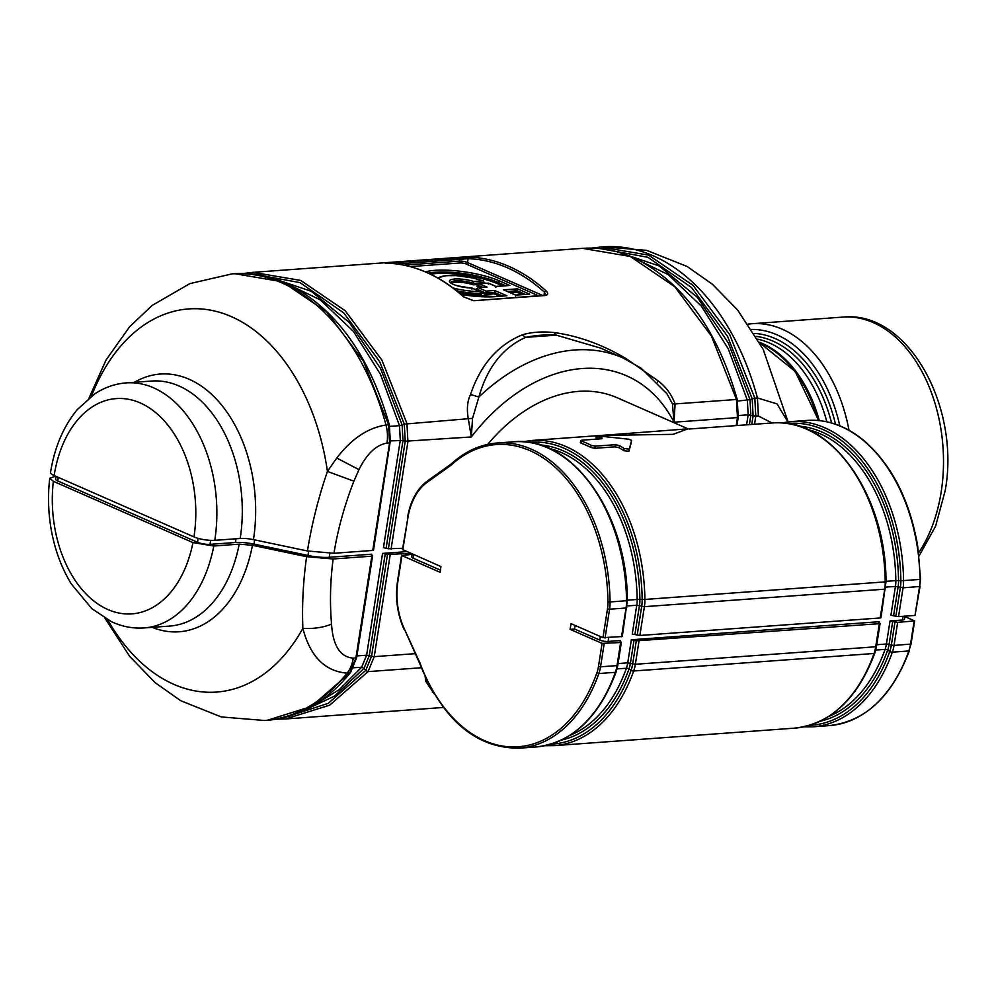<?xml version="1.0" encoding="UTF-8"?>
<svg xmlns="http://www.w3.org/2000/svg" width="995" height="995" viewBox="0 0 995 995"><rect width="100%" height="100%" fill="white"/><g stroke="black" fill="none" stroke-linecap="round" stroke-linejoin="round"><path stroke-width="1.49" d="M484.615 283.376L483.433 281L473.06 278.015L456.506 275.627L445.76 275.677L437.763 277.928M438.273 278.214A27.611 6.841 8.9 0 1 482.737 280.826L473.744 281.485L473.608 283.401A14.328 3.545 8.9 0 0 459.143 280.801A14.328 3.545 8.9 0 0 450.71 282.58M473.744 281.485A15.82 3.918 8.9 0 0 449.454 280.926A15.82 3.918 8.9 0 0 471.817 288.065L471.941 289.072M453.098 287.953A27.611 6.841 8.9 0 0 479.615 291.485L471.928 288.015C458.77 286.473 451.68 284.645 450.66 282.518L450.673 282.704M471.817 288.065L479.615 291.485L481.605 293.314L481.381 294.744A29.104 7.201 8.9 0 1 459.093 292.704M477.426 284.533L473.384 284.831L473.608 283.401L484.739 282.592M473.384 284.831A14.328 3.545 8.9 0 0 451.32 283.165M508.52 285.577L495.933 286.498L495.858 287.418L495.933 286.498L488.396 283.189L488.321 284.11L488.396 283.189L479.578 283.824L477.277 284.906L477.053 286.336L479.876 287.58M430.586 274.185A44.775 11.082 8.9 0 1 498.06 283.923L502.624 285.926M481.518 292.754L485.473 294.483L494.167 293.848L499.602 296.236M475.971 289.781L476.12 288.849L485.697 293.052L485.473 294.483M494.167 293.848L494.764 290.49L486.07 291.125L485.697 293.052L494.391 292.418L502.587 296.012M485.771 287.232L487.127 287.132L478.881 283.799M487.127 287.132L478.433 287.766L486.418 287.107M486.07 291.125L478.433 287.766L476.12 288.849M505.497 295.888L495.025 296.647A1.492 0.995 -94.2 0 0 494.702 296.585L461.133 294.421M510.261 292.679L516.915 292.194L517.512 288.836L503.569 289.843L515.659 295.142L515.584 296.075L515.659 295.142L529.589 294.134L515.696 295.067L503.569 289.843M516.915 292.194L522.35 294.582M528.245 294.234L528.892 294.097M402.676 548.27L388.386 548.755L405.226 441.22L471.344 436.967L472.538 418.348L478.881 397.03C487.251 367.441 502.848 347.553 525.658 337.367L556.267 335.141L600.594 348.101M469.192 257.133L386.682 263.14A223.9 148.367 85.8 0 1 463.57 296.883L473.682 300.726L545.049 295.527C548.183 294.943 548.531 293.388 546.081 290.876A223.9 148.367 -94.2 0 0 469.192 257.133A1.492 1.119 91.8 0 0 468.123 258.7L397.017 263.974M473.682 300.726L544.439 295.279L545.72 294.881L544.501 292.219A222.407 147.372 -94.2 0 0 468.123 258.7L467.526 262.518L542.499 295.416M666.899 393.721L672.433 403.796L675.083 403.945L674.025 422.203L737.457 417.589L736.2 425.586M672.433 403.796L674.025 422.203A176.14 124.499 -66.3 0 0 642.098 384.567A176.14 124.499 -66.3 0 0 471.344 436.967L468.334 418.994C466.593 409.343 467.327 401.184 470.511 394.505C480.436 364.966 497.637 345.091 522.114 334.892C531.467 332.081 542.151 331.298 554.153 332.566C578.456 335.887 602.485 344.606 626.253 358.697L658.093 380.849C665.891 386.719 671.55 394.418 675.083 403.945L736.474 399.48L737.457 417.589M472.538 418.348L404.293 424.119L402.142 425.014L402.975 440.511L390.575 440.86M657.459 382.378L658.093 380.849M522.114 334.892L525.658 337.367A191.065 135.059 -66.3 0 1 556.267 335.141L554.153 332.566M666.924 393.746L641.016 368.113L622.957 357.914A191.065 135.059 -66.3 0 0 478.881 397.03L470.511 394.505M546.081 290.876A1.492 0.92 132.1 0 0 544.501 292.219L544.016 295.304M214.771 540.335A122.845 81.403 -94.2 0 0 213.863 479.677A122.845 81.403 -94.2 0 0 126.278 382.888C114.985 383.772 104.438 387.465 94.649 393.958L77.374 409.505C63.493 426.295 54.551 447.277 50.546 472.426A14.925 3.694 8.9 0 0 54.153 475.548L193.95 536.902A14.925 3.694 -171.1 0 0 214.771 540.335L240.193 538.482A14.925 3.694 -171.1 0 1 253.451 539.626L307.455 550.981C311.646 524.589 318.313 498.072 327.43 471.419L353.909 481.17L358.959 469.652C366.869 453.745 376.209 444.902 386.968 443.111L389.58 442.912L372.739 550.446L333.972 553.27C337.778 529.564 344.432 505.535 353.909 481.17M91.403 396.246A192.072 127.273 85.8 0 1 217.98 311.87A192.072 127.273 85.8 0 1 325.614 460.275A192.072 127.273 -94.2 0 1 327.43 471.419L336.783 458.011C351.484 438.795 367.889 427.788 385.985 425.002L388.597 424.803L363.561 361.446L326.895 312.082L282.393 281.784L234.633 273.675C252.854 272.406 270.789 275.951 288.45 284.321C336.086 308.885 369.73 355.762 389.381 424.952L390.338 442.626L389.58 442.912L388.597 424.803M591.739 248.103L600.868 247.021L648.616 255.118L693.117 285.416L729.77 334.793L754.819 398.149L757.431 397.95L777.095 403.92L787.829 421.892M269.434 277.195L311.248 291.261L349.344 322.542L380.513 368.411L402.142 425.014L399.505 425.673L400.288 440.163L383.448 547.685L388.386 548.755M371.608 555.048L371.732 554.19L329.208 557.287A23.88 5.908 8.9 0 1 308.002 555.459L253.986 544.103A20.895 5.174 8.9 0 0 235.429 542.499L210.007 544.352A8.955 2.214 8.9 0 1 197.52 542.287L198.142 538.357M421.345 667.744L368.075 671.625L365.725 670.431L371.545 656.29L369.294 655.581L385.239 553.755L382.553 553.407L406.918 551.628M307.455 550.981L333.972 553.27M600.545 435.462L673.08 434.342L687.993 428.833L617.024 397.689A152.247 107.622 113.7 0 0 487.749 444.355M627.049 605.955L636.75 605.246L632.248 634.051L639.872 635.469L880.214 617.97L880.973 617.684L885.985 581.814L644.897 599.438A152.994 101.378 -94.2 0 0 532.076 440.449L522.96 441.73M407.888 518.034L402.478 549.526L440.959 566.565A100.433 66.553 -94.2 0 0 440.176 572.336L401.943 555.558L397.938 581.13A58.22 38.569 -94.2 0 0 404.206 628.616L420.002 663.068A151.501 100.395 -94.2 0 0 509.726 746.835A151.501 100.395 -94.2 0 0 596.876 672.844A28.357 18.793 -94.2 0 0 598.468 666.463L602.087 643.379L620.644 642.521L617.024 665.605L617.783 665.319L616.129 671.936C598.878 717.669 572.162 742.693 535.957 746.971L519.49 748.178A152.994 101.378 -94.2 0 0 598.866 673.528A29.85 19.776 -94.2 0 0 600.545 666.799L598.468 666.463M600.333 636.501L599.774 640.083L574.513 629.002L570.06 629.325A100.433 66.553 -94.2 0 0 571.068 623.654L602.982 637.658L622.298 636.514L627.31 600.644L610.072 601.963A152.994 101.378 -94.2 0 0 497.264 442.986C480.473 444.305 465.088 451.332 451.121 464.043M915.027 615.432L920.052 586.441L903.062 587.834A29.85 19.776 -94.2 0 0 903.572 580.595L900.848 580.645A28.196 18.681 85.8 0 1 900.375 587.485L895.861 616.278L898.56 616.639L915.027 615.432L919.542 586.64A29.85 19.776 -94.2 0 0 920.052 579.401L903.572 580.595A152.994 101.378 -94.2 0 0 790.764 421.619L781.635 422.9M895.861 616.278L890.923 615.208L895.438 586.416L885.724 587.125M350.626 671.538L349.742 672.956L347.118 673.142C324.867 671.314 310.117 656.377 302.866 628.33C313.4 629.002 322.952 627.584 331.534 624.101C329.731 602.46 330.265 580.744 333.138 558.979L371.844 556.168L355.899 657.981L353.287 658.168C340.19 657.048 332.939 645.68 331.534 624.101M371.844 556.168L372.603 555.869L370.973 554.476L371.732 554.19M107.671 619.773A192.072 127.273 -94.2 0 0 302.866 628.33C301.933 604.948 303.189 581.068 306.609 556.69L333.138 558.979M55.62 476.195L49.75 478.222C47.685 495.684 48.233 513.184 51.417 530.708C55.086 550.558 61.752 568.332 71.391 584.053L91.863 608.679L111.353 621.626C121.937 626.589 132.857 628.691 144.126 627.932L169.536 626.091A122.845 81.403 -94.2 0 0 239.198 544.153L252.456 545.297L306.609 556.69M239.198 544.153L213.788 546.006L192.955 542.573L53.357 481.319A107.92 71.516 -94.2 0 0 54.949 528.83A107.92 71.516 -94.2 0 0 123.691 613.753A107.92 71.516 -94.2 0 0 192.955 542.573M49.75 478.222L53.357 481.319M55.981 476.356L55.558 479.068A8.955 2.214 8.9 0 0 57.71 480.946L197.52 542.287M385.239 553.755L387.49 554.476L371.545 656.29L374.232 656.65L368.075 671.625L329.644 705.169L285.503 718.962L276.311 719.211M425.151 676.637L425.636 681.115L434.23 693.901M410.786 553.332L387.49 554.476M425.636 681.115L427.029 680.63M590.756 447.439L594.886 448.297L614.96 446.83L615.296 444.69L595.221 446.146L591.092 445.3A155.245 102.871 -94.2 0 0 581.416 441.059L581.08 443.198A152.994 101.378 -94.2 0 1 590.756 447.439L591.092 445.3M615.296 444.69L619.425 445.598A155.245 102.871 -94.2 0 1 624.139 448.509L629.263 449.118L631.601 440.399L628.852 439.218L599.45 436.046C596.465 435.972 595.669 436.158 597.062 436.631L596.303 436.283L595.955 438.447L596.726 438.795L597.062 436.631A155.245 102.871 -94.2 0 1 602.025 437.962L601.9 438.733M601.764 438.745L581.689 440.213M614.96 446.83L619.089 447.75L619.425 445.598M581.354 442.352L581.08 443.198M597.759 439.044A152.994 101.378 -94.2 0 0 596.726 438.795M631.253 442.564L628.927 451.295L623.79 450.673A152.994 101.378 -94.2 0 0 619.089 447.75M614.91 434.417L687.993 428.833M451.581 463.857L450.984 465.262L451.183 463.993M620.407 641.414L620.532 640.544L608.107 641.452A5.97 1.48 8.9 0 1 599.774 640.083M879.082 622.572L879.219 621.713L631.352 639.76L636.29 640.83L632.671 663.914A28.196 18.681 85.8 0 1 631.091 670.269L628.989 668.951A2.239 0.92 -160.5 0 0 626.39 668.23L617.049 668.901M903.05 616.315L902.465 620.022L890.027 620.93L897.664 622.348L914.641 620.955L904.915 616.539M570.06 629.325L602.087 643.379M401.943 555.558L412.141 554.314M440.437 570.16L413.174 558.195L413.733 554.613M412.204 553.954L411.731 556.951A5.97 1.48 8.9 0 0 413.174 558.195M420.276 663.727L420.002 663.068L420.276 663.727M879.219 621.713L878.461 622.012L880.09 623.392L879.319 623.691L636.29 640.83M620.532 640.544L619.773 640.842L621.402 642.235L620.644 642.521M574.513 629.002A100.433 66.553 -94.2 0 0 575.185 625.457M902.465 620.022A5.97 1.48 8.9 0 0 904.492 619.251L904.977 616.166M759.384 342.268A122.845 81.403 85.8 0 1 762.406 343.499A122.845 81.403 85.8 0 1 819.295 420.599M456.655 290.714A29.104 7.201 8.9 0 0 481.605 293.314M477.277 284.906L482.861 287.356M498.06 283.923L498.284 282.493A44.775 11.082 8.9 0 0 428.472 273.19M425.487 271.871A46.267 11.455 8.9 0 1 499.627 280.976A1.492 1.057 113.7 0 0 498.284 282.493L505.609 285.702M494.764 290.49L506.853 295.789M461.195 294.47A46.267 11.455 8.9 0 0 495.025 296.647M499.627 280.976L509.875 285.478M538.394 295.714L466.182 264.023A4.478 1.107 8.9 0 0 459.939 262.991L410.251 266.61M517.512 288.836L529.589 294.134M525.335 294.358L517.139 290.764L507.5 291.46M466.182 264.023A1.492 1.057 113.7 0 0 467.526 262.518A5.97 1.48 8.9 0 0 459.192 261.138L404.045 265.155M459.939 262.991A1.492 0.995 85.8 0 1 459.192 261.138L459.466 259.434L458.421 257.518M386.135 548.046L402.975 440.511L405.226 441.22L404.293 424.119L379.68 361.67L343.673 312.84L299.943 282.605L252.929 274.023M746.598 424.828L748.165 414.828L747.382 400.338L728.328 348.959L701.288 306.037L668.13 274.545L631.178 256.685M738.452 415.537L748.165 414.828L753.103 415.898L751.76 424.455M749.372 424.629L750.852 415.189L750.019 399.691L737.618 401.047M626.104 359.357L626.253 358.697M387.814 263.177A1.492 0.995 -94.2 0 0 387.055 262.705M473.073 300.465L464.105 297.032C440.001 275.491 414.219 264.197 386.769 263.14L385.164 263.066M736.474 399.48L711.437 336.123L674.784 286.759L630.283 256.461L582.548 248.352M391.072 549.116L407.913 441.581L406.93 423.472L381.893 360.115L345.228 310.751L300.739 280.441L252.991 272.344L243.85 273.438M389.741 426.382L399.505 425.673L380.451 374.294L353.412 331.36L320.253 299.868L283.289 282.008M617.31 251.872L659.125 265.926L697.221 297.219L728.39 343.088L750.019 399.691L754.819 398.149L755.79 416.258L754.546 424.256M788.065 421.868L763.19 349.357L737.705 310.129L712.495 284.321L687.135 266.486L646.688 250.354L603.492 246.822A223.9 148.367 85.8 0 1 757.431 397.95L758.414 416.059L753.103 415.898L752.183 398.796L727.556 336.347L691.55 287.518L647.82 257.27L600.806 248.7M390.115 442.327L373.498 550.16M336.783 458.011L358.959 469.652M758.414 416.059L772.095 422.974M234.658 273.675L232.046 273.874A223.9 148.367 -94.2 0 1 385.985 425.002A29.85 19.776 85.8 0 1 386.968 443.111M329.818 553.419L329.208 557.287M356.931 655.929L366.608 655.22L382.553 553.407M134.362 382.304A129.213 85.62 85.8 0 1 252.481 475.834A129.213 85.62 85.8 0 1 253.451 539.626M240.193 538.482A122.845 81.403 -94.2 0 0 239.273 477.836A122.845 81.403 -94.2 0 0 151.7 381.035L126.278 382.888M818.126 420.499A122.845 81.403 -94.2 0 0 759.745 342.927M193.95 536.902A107.92 71.516 -94.2 0 0 193.154 483.62A107.92 71.516 -94.2 0 0 122.435 398.547A107.92 71.516 -94.2 0 0 54.153 475.548M372.603 555.869L356.658 657.695L350.489 672.608C326.683 701.686 298.91 717.594 267.17 720.305L311.298 706.5L349.742 672.956L355.899 657.981M267.17 720.305L264.558 720.492A223.9 148.367 -94.2 0 0 347.118 673.142A29.85 19.776 -94.2 0 0 353.287 658.168M314.084 705.02L339.233 689.672L361.683 667.197L353.536 667.794M366.608 655.22L361.683 667.197L364.021 668.391L369.294 655.581L366.608 655.22M252.456 545.297A129.213 85.62 85.8 0 1 152.198 627.347M144.126 627.932A122.845 81.403 -94.2 0 0 213.788 546.006M308.661 551.23L308.002 555.459M254.645 539.875L253.986 544.103M235.429 542.499L236.014 538.78M210.642 540.36L210.007 544.352M58.27 477.364L57.71 480.946M301.075 711.786L334.569 696.09L364.021 668.391L365.725 670.431L328.238 703.353L285.204 717.308M432.39 692.246L433.111 692.01M390.177 554.824L374.232 656.65L415.201 653.665M594.886 448.297L595.221 446.146M628.927 451.295L629.263 449.118M623.79 450.673L624.139 448.509M885.488 588.878L884.729 589.177A29.85 19.776 85.8 0 0 885.239 581.938A152.994 101.378 -94.2 0 0 772.418 422.95L689.037 429.019M798.798 426.096A148.69 98.53 85.8 0 1 898.56 580.57L900.848 580.645A151.339 100.284 85.8 0 0 787.63 423.522M893.609 615.569L898.124 586.764L895.438 586.416A23.88 15.82 -94.2 0 0 895.836 580.62L898.56 580.57A25.547 16.927 -94.2 0 1 898.124 586.764L903.062 587.834L898.56 616.639M885.973 581.341L895.836 580.62A147.024 97.423 -94.2 0 0 807.952 429.604M880.214 617.97L884.729 589.177L644.387 606.676A29.85 19.776 -94.2 0 0 644.897 599.438L642.173 599.487A151.339 100.284 -94.2 0 0 528.942 442.365M639.872 635.469L644.387 606.676L641.688 606.316A28.196 18.681 -94.2 0 0 642.173 599.487L639.885 599.413A148.69 98.53 85.8 0 0 540.123 444.927M634.934 634.4L639.449 605.607L636.75 605.246A23.88 15.82 -94.2 0 0 637.161 599.463L639.885 599.413A25.547 16.927 -94.2 0 1 639.449 605.607L641.688 606.316L637.186 635.121M627.298 600.172L637.161 599.463A147.024 97.423 -94.2 0 0 549.277 448.434M627.31 600.644C627.833 514.465 571.963 435.201 513.743 441.78A152.994 101.378 85.8 0 1 626.551 600.769A29.85 19.776 -94.2 0 1 626.042 608.007L609.574 609.201A29.85 19.776 -94.2 0 0 610.072 601.963L607.97 601.987A151.501 100.395 -94.2 0 0 553.705 465.946A151.501 100.395 -94.2 0 0 450.984 465.262L427.116 482.314A58.22 38.569 -94.2 0 0 407.739 518.544L402.838 549.837M920.176 579.252L920.052 579.401A152.994 101.378 -94.2 0 0 807.231 420.412L790.764 421.619M621.539 636.8L626.042 608.007L626.813 607.721M605.059 638.006L609.574 609.201L607.485 608.865A28.357 18.793 -94.2 0 0 607.97 601.987M427.75 480.883A1.492 1.032 54.5 0 0 427.116 482.314M451.145 464.018L427.353 481.02C416.893 488.893 410.226 501.306 407.378 518.233L407.739 518.544M919.691 586.13L920.549 579.314L917.664 545.857C909.816 500.647 892.291 465.896 865.115 441.593C846.932 426.196 827.629 419.144 807.231 420.412M602.982 637.658L607.485 608.865M608.679 637.745L608.107 641.452M618.069 663.553L627.733 662.844L631.352 639.76M828.835 716.412A147.024 97.423 -94.2 0 0 885.077 649.387A23.88 15.82 -94.2 0 0 886.421 644.014L876.744 644.723M875.737 650.071L885.077 649.387A2.239 0.92 -160.5 0 1 887.664 650.121A25.547 16.927 -94.2 0 0 889.107 644.362L886.421 644.014L890.027 620.93M604.164 643.715L600.545 666.799L617.024 665.605A29.85 19.776 85.8 0 1 615.345 672.334A2.239 0.92 19.5 0 0 616.129 671.936M596.876 672.844L598.866 673.528L615.345 672.334A152.994 101.378 85.8 0 1 535.957 746.971M570.16 735.243A147.024 97.423 -94.2 0 0 626.39 668.23A23.88 15.82 -94.2 0 0 627.733 662.844L635.37 664.274A29.85 19.776 -94.2 0 1 633.691 670.991A2.239 0.92 -160.5 0 1 631.091 670.269A151.339 100.284 -94.2 0 1 550.919 744.198M561.603 740.044A148.69 98.53 -94.2 0 0 628.989 668.951A25.547 16.927 85.8 0 0 630.42 663.205L634.039 640.121M794.644 728.141L554.302 745.641A152.994 101.378 -94.2 0 0 633.691 670.991L874.033 653.491A2.239 0.92 19.5 0 0 874.816 653.106C857.566 698.838 830.837 723.85 794.644 728.141A152.994 101.378 -94.2 0 0 874.033 653.491A29.85 19.776 -94.2 0 0 875.712 646.775L635.37 664.274L638.977 641.19M397.938 581.13L397.577 580.819C395.127 597.871 397.254 613.977 403.958 629.151L404.206 628.616M404.505 629.325L419.741 663.565M879.319 623.691L875.712 646.775L876.471 646.476L874.816 653.106M897.664 622.348L894.045 645.432L911.034 644.039L908.845 650.966A29.85 19.776 -94.2 0 0 910.524 644.238L914.131 621.154M894.965 621.999L891.358 645.083L889.107 644.362L892.726 621.278M909.368 650.693C892.092 696.413 865.451 721.375 829.457 725.604A152.994 101.378 -94.2 0 0 908.845 650.966L892.366 652.16A29.85 19.776 -94.2 0 0 894.045 645.432L891.358 645.083A28.196 18.681 -94.2 0 1 889.766 651.426A2.239 0.92 -160.5 0 0 892.366 652.16A152.994 101.378 -94.2 0 1 812.977 726.81L803.761 726.86M820.29 721.201A148.69 98.53 -94.2 0 0 887.664 650.121L889.766 651.426A151.339 100.284 -94.2 0 1 809.594 725.367M826.833 421.805A122.845 81.403 -94.2 0 0 769.483 342.989A122.845 81.403 -94.2 0 0 757.605 339.133M831.559 422.974A124.599 82.56 -94.2 0 0 772.891 341.086A124.599 82.56 -94.2 0 0 755.976 336.36M835.501 424.218A127.099 84.214 -94.2 0 0 775.142 338.549A127.099 84.214 -94.2 0 0 754.173 333.387M751.673 329.42A130.892 86.727 85.8 0 1 777.008 334.83A130.892 86.727 85.8 0 1 839.805 425.835M849.021 430.288A136.427 90.396 -94.2 0 0 751.921 323.723L748.14 324.109M919.057 555.956L935.623 526.106L945.25 490.398C960.424 406.706 908.124 310.278 842.914 317.094A136.427 90.396 -94.2 0 1 941.183 491.94A136.427 90.396 85.8 0 1 918.659 552.747M509.166 285.441L495.97 286.411L488.433 283.102L478.881 283.786M506.144 295.751L494.702 296.585M622.957 357.914L600.657 348.138M252.991 272.344L582.535 248.352C601.117 247.058 619.387 250.765 637.385 259.496C684.51 284.309 717.793 331.024 737.258 399.617L738.215 417.303L736.934 425.537M603.492 246.822L600.905 247.009M232.046 273.874L189.809 283.625L152.135 305.44L129.611 326.758L106.104 359.916L89.003 398.099M759.682 342.815L795.204 371.421L818.636 420.537M105.022 618.281L129.661 656.339L155.158 682.669L180.692 700.704L221.238 716.935L264.558 720.492M443.384 707.47L285.503 718.962M580.346 442.688L580.682 440.536M615.457 434.38L532.076 440.449M772.418 422.95C830.638 416.37 886.52 495.622 885.985 581.814M513.743 441.78L497.264 442.986M554.302 745.641L545.086 745.69M401.582 555.247L397.577 580.819M519.49 748.178C476.045 748.402 442.8 720.193 419.728 663.553M880.09 623.392L876.471 646.476M621.402 642.235L617.783 665.319M911.034 644.039L914.641 620.955M829.457 725.604L812.977 726.81M751.921 323.723L842.914 317.094"/></g></svg>
